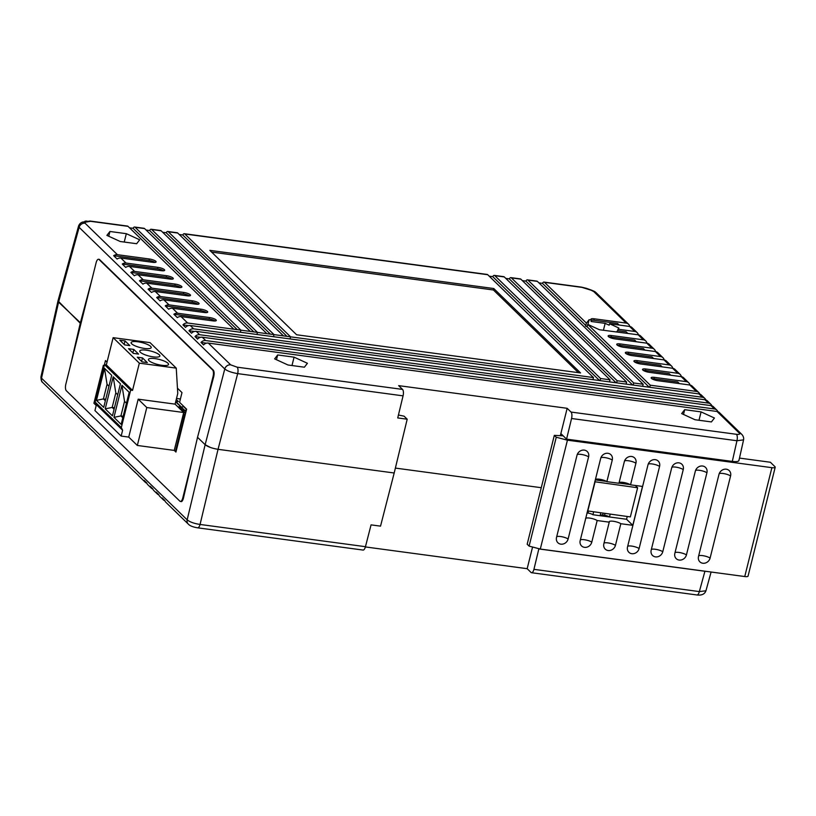 <?xml version="1.0" encoding="UTF-8"?>
<svg xmlns="http://www.w3.org/2000/svg" width="816" height="816" viewBox="0 0 816 816"><rect width="100%" height="100%" fill="white"/><g stroke="black" fill="none" stroke-linecap="round" stroke-linejoin="round"><path stroke-width="1.22" d="M554.319 435.367L527.177 544.231L529.105 546.108L556.257 437.243L554.319 435.367L563.173 435.836M568.12 538.978L588.601 456.848A6.344 5.62 134.2 0 0 585.296 450.35A6.344 5.62 134.2 0 0 577.004 455.287L556.522 537.428A6.344 5.62 -45.8 0 0 556.675 540.855A6.344 5.62 -45.8 0 0 562.581 544.129A6.344 5.62 -45.8 0 0 568.12 538.978A6.477 1.642 14 0 0 560.602 536.53A6.477 1.642 14 0 0 556.696 536.755M686.44 554.89L706.921 472.75A6.344 5.62 134.2 0 0 703.616 466.252A6.344 5.62 134.2 0 0 695.324 471.199L674.842 553.33A6.344 5.62 -45.8 0 0 674.995 556.767A6.344 5.62 -45.8 0 0 680.901 560.031A6.344 5.62 -45.8 0 0 686.44 554.89A6.477 1.642 14 0 0 678.922 552.442A6.477 1.642 14 0 0 675.016 552.667M662.776 551.708L683.257 469.567A6.344 5.62 134.2 0 0 679.952 463.08A6.344 5.62 134.2 0 0 671.66 468.017L651.178 550.147A6.344 5.62 -45.8 0 0 651.331 553.585A6.344 5.62 -45.8 0 0 657.237 556.859A6.344 5.62 -45.8 0 0 662.776 551.708A6.477 1.642 14 0 0 655.258 549.26A6.477 1.642 14 0 0 651.352 549.484M639.112 548.525L659.593 466.385A6.344 5.62 134.2 0 0 656.288 459.898A6.344 5.62 134.2 0 0 647.996 464.834L627.514 546.965A6.344 5.62 -45.8 0 0 627.667 550.402A6.344 5.62 -45.8 0 0 633.573 553.676A6.344 5.62 -45.8 0 0 639.112 548.525A6.477 1.642 14 0 0 631.594 546.077A6.477 1.642 14 0 0 627.688 546.302M612.265 460.03L606.869 481.654L618.936 483.276L624.332 461.652A6.344 5.62 134.2 0 1 632.624 456.715A6.344 5.62 134.2 0 1 635.929 463.213L630.533 484.837L642.488 486.438L632.788 525.32L620.833 523.719L615.448 545.343A6.344 5.62 -45.8 0 1 609.909 550.494A6.344 5.62 -45.8 0 1 604.003 547.22A6.344 5.62 -45.8 0 1 603.85 543.793L609.246 522.158L597.169 520.537L591.784 542.161A6.344 5.62 -45.8 0 1 586.245 547.312A6.344 5.62 -45.8 0 1 580.339 544.037A6.344 5.62 -45.8 0 1 580.186 540.61L600.668 458.47A6.344 5.62 134.2 0 1 608.96 453.533A6.344 5.62 134.2 0 1 612.265 460.03A6.477 1.642 14 0 0 604.748 457.572A6.477 1.642 14 0 0 600.882 457.766M556.257 437.243L567.436 440.181L540.294 549.056L744.753 576.545A5.182 1.316 14 0 0 748.058 576.127L775.2 467.252A5.182 1.316 14 0 0 774.904 466.64L770.396 462.254L739.48 458.092M567.436 440.181L771.895 467.68A5.182 1.316 14 0 0 775.2 467.252M710.104 558.073L730.585 475.932A6.344 5.62 134.2 0 0 727.28 469.435A6.344 5.62 134.2 0 0 718.988 474.371L698.506 556.512A6.344 5.62 -45.8 0 0 698.659 559.949A6.344 5.62 -45.8 0 0 704.565 563.213A6.344 5.62 -45.8 0 0 710.104 558.073A6.477 1.642 14 0 0 702.586 555.625A6.477 1.642 14 0 0 698.669 555.849M529.105 546.108L540.294 549.056M630.533 484.837A6.477 1.642 14 0 0 624.301 482.593A6.477 1.642 14 0 0 619.109 482.613M606.869 481.654A6.477 1.642 14 0 0 600.637 479.41A6.477 1.642 14 0 0 595.445 479.431M593.62 511.979L592.926 514.743L626.555 519.262L627.249 516.497M595.323 479.9L606.461 481.399M618.987 483.082L630.125 484.582M587.469 510.908L630.35 516.916L637.622 487.754L635.276 485.479M632.788 525.32L626.555 519.262M594.742 481.746L637.622 487.754M587.755 511.183L595.027 482.021M620.833 523.719A6.477 1.642 14 0 0 613.958 521.363A6.477 1.642 14 0 0 609.185 521.791A6.477 1.642 14 0 0 609.246 522.158M597.169 520.537A6.477 1.642 14 0 0 590.549 518.221A6.477 1.642 14 0 0 585.582 518.476M186.385 410.132L184.906 410.458L186.028 411.55L175.664 401.89L178.347 401.482L176.266 399.463L178.347 401.482L176.164 401.962L181.468 407.113L179.194 406.807A1.55 1.377 134.2 0 0 178.123 407.072M186.548 409.469L183.641 406.633L181.468 407.113M177.551 389.844L177.868 388.589L181.988 392.608L179.571 402.329L186.619 409.183L175.93 452.054L174.247 450.412L176.042 451.636M185.446 413.885A1.55 1.377 134.2 0 0 184.528 415.007L175.42 451.554M182.682 416.588L176.134 442.884M184.906 410.458L182.631 410.152A1.55 1.377 134.2 0 0 181.56 410.417M176.521 398.453L180.407 398.983M96.217 405.46L93.922 403.226L103.367 365.313L104.244 365.425L105.458 360.56L107.029 362.09M202.97 416.925L213.068 376.451A5.182 2.009 -82.3 0 0 212.558 369.913L99.062 259.529A5.182 2.009 -82.3 0 0 98.542 259.253A5.182 2.009 -82.3 0 0 96.125 262.711L65.831 384.224A5.182 2.009 -82.3 0 0 66.341 390.752L179.836 501.146A5.182 2.009 -82.3 0 0 180.356 501.422A5.182 2.009 -82.3 0 0 182.774 497.954L192.79 457.766M180.571 501.391C181.682 502.085 182.631 501.024 183.427 498.188L197.533 437.294L205.142 444.7L210.416 447.464M218.045 449.32L394.189 472.994L407.194 419.21L397.729 417.945L403.063 395.852L237.67 373.616L218.045 449.32L200.063 524.453L365.456 546.689L371.066 524.872L380.531 526.136L394.189 472.994L218.045 449.32C212.109 448.351 207.805 446.811 205.142 444.7L224.767 368.995L79.132 227.348L78.56 226.063L57.997 300.89L80.254 323.228L69.86 368.077M541.273 487.703L395.383 468.088L541.273 487.703M92.177 278.572L80.254 323.228L81.019 323.33L58.579 302.144L41.524 378.185L187.16 519.833C189.791 521.985 194.086 523.525 200.063 524.453A5.182 2.009 97.7 0 1 197.676 527.83L363.069 550.066A5.182 2.009 97.7 0 0 365.456 546.689M532.573 547.026L527.167 568.691L531.032 572.455A5.182 2.009 -82.3 0 0 531.553 572.72A5.182 2.009 -82.3 0 0 533.939 569.344L699.343 591.59L705.942 590.784L711.093 572.026M527.167 568.691L365.395 546.934M538.886 548.689L533.939 569.344M531.553 572.72L696.946 594.966A5.182 2.009 97.7 0 0 699.343 591.59L704.922 571.261L539.182 548.974M704.922 571.261L706.86 571.455M610.184 514.202L609.491 516.967A4.141 1.051 14 0 0 604.534 515.294L602.636 515.039A4.141 1.051 14 0 0 600.229 515.131M600.78 512.938L600.086 515.702L609.491 516.967M592.926 514.743A4.141 1.051 14 0 0 587.969 513.07L586.969 512.927M40.922 376.992L41.524 378.185A5.182 4.59 134.2 0 0 42.667 382.449L42.667 382.449C41.606 381.97 41.035 380.144 40.922 376.992L57.987 300.951M98.42 259.243L99.45 259.437L213.292 370.158C214.251 371.474 214.384 373.646 213.721 376.686L197.533 437.294L205.142 444.7L187.16 519.833A5.182 4.59 134.2 0 0 188.302 524.096L165.903 502.319A5.182 4.59 134.2 0 1 164.812 500.483L162.231 497.974A5.182 4.59 134.2 0 0 163.322 499.81L159.885 496.465A5.182 4.59 134.2 0 1 158.794 494.629L156.213 492.119A5.182 4.59 134.2 0 0 157.304 493.955L153.867 490.61A5.182 4.59 134.2 0 1 152.776 488.774L150.195 486.265A5.182 4.59 134.2 0 0 151.286 488.101L147.849 484.755A5.182 4.59 134.2 0 1 146.747 482.919L144.177 480.41A5.182 4.59 134.2 0 0 145.268 482.246L138.679 475.84A5.182 4.59 -45.8 0 1 138.057 475.075L134.62 471.73A5.182 4.59 134.2 0 0 135.242 472.495L130.081 467.476A5.182 4.59 -45.8 0 1 129.458 466.711L126.021 463.355A5.182 4.59 134.2 0 0 126.633 464.12L121.472 459.102A5.182 4.59 -45.8 0 1 120.86 458.337L117.422 454.991A5.182 4.59 134.2 0 0 118.034 455.756L112.873 450.738A5.182 4.59 -45.8 0 1 112.261 449.973L108.814 446.627A5.182 4.59 134.2 0 0 109.436 447.392L104.275 442.374A5.182 4.59 -45.8 0 1 103.663 441.609L100.215 438.263A5.182 4.59 134.2 0 0 100.837 439.028L95.676 434.01A5.182 4.59 -45.8 0 1 95.054 433.245L91.616 429.899A5.182 4.59 134.2 0 0 92.228 430.664L87.077 425.646A5.182 4.59 -45.8 0 1 86.455 424.881L83.018 421.535A5.182 4.59 134.2 0 0 83.63 422.3L78.469 417.282A5.182 4.59 -45.8 0 1 77.857 416.517L74.419 413.171A5.182 4.59 134.2 0 0 75.031 413.936A5.182 4.59 134.2 0 0 75.817 414.528M83.63 422.3A5.182 4.59 134.2 0 0 84.415 422.892M92.228 430.664A5.182 4.59 134.2 0 0 93.014 431.256M100.837 439.028A5.182 4.59 134.2 0 0 101.612 439.62M109.436 447.392A5.182 4.59 134.2 0 0 110.221 447.994M118.034 455.756A5.182 4.59 134.2 0 0 118.82 456.358M126.633 464.12A5.182 4.59 134.2 0 0 127.418 464.722M135.242 472.495A5.182 4.59 134.2 0 0 136.017 473.086M145.268 482.246A5.182 4.59 134.2 0 0 146.849 483.205M151.286 488.101A5.182 4.59 134.2 0 0 152.867 489.059M157.304 493.955A5.182 4.59 134.2 0 0 158.885 494.914M163.322 499.81A5.182 4.59 134.2 0 0 164.903 500.769M629.748 326.461A5.182 4.59 -45.8 0 0 628.565 324.248A5.182 4.59 -45.8 0 0 626.168 323.095L594.232 318.801A5.182 1.316 14 0 0 590.927 319.219A5.182 1.316 14 0 0 591.416 320.015L589.111 319.699L586.449 323.136L544.517 282.346A5.182 2.009 -82.3 0 0 543.997 282.081A5.182 2.009 -82.3 0 0 542.426 283.325L538.927 282.856M699.802 394.108A5.182 4.59 134.2 0 0 698.792 392.557A5.182 4.59 134.2 0 0 696.395 391.405L650.27 385.203L587.724 324.37L599.434 329.735L638.204 334.805A5.182 4.59 134.2 0 1 640.601 335.957L645.762 340.976A5.182 4.59 -45.8 0 1 646.955 343.199M698.792 392.557L692.213 386.152A5.182 4.59 134.2 0 0 689.806 384.999L657.88 380.705A5.182 1.316 14 0 1 651.137 377.777A5.182 1.316 14 0 1 654.442 377.359L686.368 381.653A5.182 4.59 -45.8 0 1 688.765 382.806A5.182 4.59 -45.8 0 1 689.959 385.019M688.765 382.806L683.604 377.777A5.182 4.59 134.2 0 0 681.207 376.635L649.281 372.341A5.182 1.316 14 0 1 642.529 369.413A5.182 1.316 14 0 1 645.833 368.995L677.77 373.289A5.182 4.59 -45.8 0 1 680.167 374.432A5.182 4.59 -45.8 0 1 681.36 376.655M680.167 374.432L675.005 369.413A5.182 4.59 134.2 0 0 672.608 368.271L640.672 363.977A5.182 1.316 14 0 1 633.93 361.049A5.182 1.316 14 0 1 637.235 360.631L669.171 364.925A5.182 4.59 -45.8 0 1 671.568 366.068A5.182 4.59 -45.8 0 1 672.751 368.291M671.568 366.068L666.407 361.049A5.182 4.59 134.2 0 0 664.01 359.907L632.074 355.613A5.182 1.316 14 0 1 625.331 352.685A5.182 1.316 14 0 1 628.636 352.267L660.562 356.561A5.182 4.59 -45.8 0 1 662.969 357.704A5.182 4.59 -45.8 0 1 664.153 359.927M662.969 357.704L657.808 352.685A5.182 4.59 134.2 0 0 655.411 351.543L623.475 347.249A5.182 1.316 14 0 1 616.733 344.321A5.182 1.316 14 0 1 620.038 343.903L651.964 348.187A5.182 4.59 -45.8 0 1 654.361 349.34A5.182 4.59 -45.8 0 1 655.554 351.563M654.361 349.34L649.21 344.321A5.182 4.59 134.2 0 0 646.802 343.169L614.876 338.875A5.182 1.316 14 0 1 608.124 335.957A5.182 1.316 14 0 1 611.439 335.529L643.365 339.823A5.182 4.59 -45.8 0 1 645.762 340.976M587.724 324.37L587.122 326.808L649.24 387.233M650.27 385.203L649.75 387.294M627.779 333.407L626.137 331.806L617.59 330.664L618.865 328.022L609.511 323.738L609.154 325.196L605.146 323.36L591.049 321.473L591.416 320.015M617.957 329.205L634.766 331.459A5.182 4.59 -45.8 0 1 637.163 332.612A5.182 4.59 -45.8 0 1 638.347 334.825M637.163 332.612L632.002 327.593A5.182 4.59 134.2 0 0 629.605 326.441L609.511 323.738M705.82 399.962A5.182 4.59 134.2 0 0 704.82 398.412L701.372 395.066A5.182 4.59 134.2 0 0 698.975 393.914L190.23 325.513A5.182 4.59 134.2 0 0 185.528 327.389L182.947 324.88A5.182 4.59 134.2 0 1 187.649 323.003L593.477 377.563L487.723 274.717L184.824 233.988A5.182 2.009 -82.3 0 0 184.304 233.713A5.182 2.009 -82.3 0 0 182.733 234.967L179.234 234.498M704.82 398.412A5.182 4.59 134.2 0 0 702.413 397.259L193.678 328.858A5.182 4.59 134.2 0 0 188.975 330.735L191.546 333.244A5.182 4.59 134.2 0 1 196.258 331.367L199.696 334.713A5.182 4.59 134.2 0 0 194.993 336.59L197.574 339.099A5.182 4.59 134.2 0 1 202.276 337.222L205.714 340.568A5.182 4.59 134.2 0 0 201.011 342.445L203.592 344.954A5.182 4.59 134.2 0 1 208.294 343.077L230.693 364.854L237.14 367.169L402.533 389.405L398.667 385.642L567.161 408.306L571.027 412.06L736.42 434.296C739.163 434.581 740.163 434.234 739.429 433.265L717.04 411.478L208.294 343.077M711.838 405.817A5.182 4.59 134.2 0 0 710.838 404.267L707.401 400.921A5.182 4.59 134.2 0 0 704.993 399.769L196.258 331.367M710.838 404.267A5.182 4.59 134.2 0 0 708.441 403.114L199.696 334.713M717.856 411.672A5.182 4.59 134.2 0 0 716.856 410.122L713.419 406.776A5.182 4.59 134.2 0 0 711.022 405.623L202.276 337.222M716.856 410.122A5.182 4.59 134.2 0 0 714.459 408.969L205.714 340.568M739.429 433.265A5.182 4.59 134.2 0 1 741.826 434.408L719.437 412.631A5.182 4.59 134.2 0 0 717.04 411.478M527.432 279.847L536.897 281.122A5.182 2.009 97.7 0 1 537.418 281.398L643.171 384.244L633.706 382.979L527.952 280.123A5.182 2.009 -82.3 0 0 527.432 279.847A5.182 2.009 -82.3 0 0 525.861 281.102L522.362 280.633M642.651 386.345L643.171 384.244M633.706 382.979L633.185 385.07M510.867 277.624L520.333 278.899A5.182 2.009 97.7 0 1 520.853 279.164L626.606 382.021L617.141 380.746L511.387 277.899A5.182 2.009 -82.3 0 0 510.867 277.624A5.182 2.009 -82.3 0 0 509.296 278.878L505.798 278.409M626.086 384.112L626.606 382.021M617.141 380.746L616.621 382.837M494.302 275.39L503.768 276.665A5.182 2.009 97.7 0 1 504.288 276.94L610.042 379.797L600.576 378.522L494.822 275.665A5.182 2.009 -82.3 0 0 494.302 275.39A5.182 2.009 -82.3 0 0 492.731 276.644L489.233 276.175M609.521 381.888L610.042 379.797M600.576 378.522L600.056 380.613M149.348 258.988L117.422 254.694A5.182 4.59 134.2 0 0 113.679 255.694L117.116 259.039A5.182 4.59 -45.8 0 1 120.86 258.04L152.796 262.334A5.182 1.316 14 0 0 156.101 261.905A5.182 1.316 14 0 0 149.348 258.988L148.991 260.447A5.182 1.316 -166 0 1 155.02 262.415M157.957 267.352L126.021 263.058A5.182 4.59 134.2 0 0 122.278 264.058L125.715 267.403A5.182 4.59 -45.8 0 1 129.458 266.404L161.395 270.698A5.182 1.316 14 0 0 164.699 270.28A5.182 1.316 14 0 0 157.957 267.352L157.59 268.811A5.182 1.316 -166 0 1 163.618 270.779M166.556 275.716L134.62 271.422A5.182 4.59 134.2 0 0 130.876 272.422L134.324 275.767A5.182 4.59 -45.8 0 1 138.067 274.768L169.993 279.062A5.182 1.316 14 0 0 173.298 278.644A5.182 1.316 14 0 0 166.556 275.716L166.189 277.175A5.182 1.316 -166 0 1 172.217 279.143M175.154 284.08L143.218 279.786A5.182 4.59 134.2 0 0 139.475 280.786L142.922 284.141A5.182 4.59 -45.8 0 1 146.666 283.132L178.592 287.426A5.182 1.316 14 0 0 181.897 287.008A5.182 1.316 14 0 0 175.154 284.08L174.787 285.539A5.182 1.316 -166 0 1 180.826 287.507M183.753 292.444L151.827 288.15A5.182 4.59 134.2 0 0 148.084 289.16L151.521 292.505A5.182 4.59 -45.8 0 1 155.264 291.496L187.19 295.79A5.182 1.316 14 0 0 190.505 295.372A5.182 1.316 14 0 0 183.753 292.444L183.396 293.903A5.182 1.316 -166 0 1 189.424 295.882M192.352 300.808L160.426 296.514A5.182 4.59 134.2 0 0 156.682 297.524L160.12 300.869A5.182 4.59 -45.8 0 1 163.863 299.86L195.799 304.154A5.182 1.316 14 0 0 199.104 303.736A5.182 1.316 14 0 0 192.352 300.808L191.995 302.267A5.182 1.316 -166 0 1 198.023 304.246M200.96 309.172L169.024 304.878A5.182 4.59 134.2 0 0 165.281 305.888L168.718 309.233A5.182 4.59 -45.8 0 1 172.462 308.234L204.398 312.518A5.182 1.316 14 0 0 207.703 312.1A5.182 1.316 14 0 0 200.96 309.172L200.593 310.631A5.182 1.316 -166 0 1 206.621 312.61M209.559 317.546L177.623 313.252A5.182 4.59 134.2 0 0 173.879 314.252L177.327 317.597A5.182 4.59 -45.8 0 1 181.07 316.598L212.996 320.892A5.182 1.316 14 0 0 216.301 320.464A5.182 1.316 14 0 0 209.559 317.546L209.192 318.995A5.182 1.316 -166 0 1 215.22 320.974M128.03 226.348L90.566 221.309L85.221 222.207A5.182 4.661 71 0 0 82.324 222.176L90.046 221.034L127.51 226.073A5.182 2.009 97.7 0 1 128.03 226.348L233.784 329.205L240.883 330.154L135.13 227.307A5.182 2.009 -82.3 0 0 134.609 227.032L144.075 228.307A5.182 2.009 97.7 0 1 144.595 228.582L250.349 331.429L257.448 332.387L151.694 229.531A5.182 2.009 -82.3 0 0 151.174 229.255L160.64 230.53A5.182 2.009 97.7 0 1 161.16 230.806L266.914 333.662L274.013 334.611L168.259 231.754A5.182 2.009 -82.3 0 0 167.739 231.489L177.205 232.754A5.182 2.009 97.7 0 1 177.725 233.029L283.478 335.886L290.578 336.845L184.824 233.988M106.896 235.396L120.258 241.516L136.649 243.719L139.689 239.802L126.327 233.682L109.936 231.479L106.896 235.396M493.772 288.527L580.564 372.953L296.606 334.764L209.804 250.349L493.772 288.527L493.405 289.986L578.411 372.657M711.409 421.933L714.439 418.016L701.087 411.896L684.685 409.683L681.656 413.6L695.008 419.73L711.409 421.933M274.635 358.877L287.997 364.997L304.388 367.2L307.428 363.283L294.066 357.163L277.675 354.96L274.635 358.877M407.194 419.21L404.053 416.16L398.432 415.018M402.533 389.405A5.182 2.009 97.7 0 1 403.063 395.852M601.412 480.726L601.678 479.645M560.337 435.662L567.161 408.306M560.857 433.571L566.569 439.13L571.557 418.506A5.182 2.009 -82.3 0 0 571.027 412.06M738.888 460.112C739.072 461.499 736.889 461.938 732.309 461.417L566.569 439.13M108.742 236.242L109.936 231.479M124.236 242.056L126.327 233.682M698.996 420.26L701.087 411.896M683.502 414.446L684.685 409.683M276.481 359.723L277.675 354.96M291.985 365.537L294.066 357.163M738.929 460.561L743.57 439.865L736.95 440.742L571.557 418.506M237.14 367.169A5.182 2.009 -82.3 0 1 237.67 373.616C231.724 372.596 227.419 371.056 224.767 368.995A5.182 4.59 -45.8 0 1 230.693 364.854M134.609 227.032A5.182 2.009 -82.3 0 0 133.039 228.286L129.54 227.817M151.174 229.255A5.182 2.009 -82.3 0 0 149.603 230.51L146.105 230.041M167.739 231.489A5.182 2.009 -82.3 0 0 166.168 232.744L162.67 232.274M184.304 233.713L487.203 274.441A5.182 2.009 97.7 0 1 487.723 274.717M587.122 326.808L585.47 326.043L586.449 323.136M542.426 283.325L585.847 325.564M525.861 281.102L632.675 384.999M509.296 278.878L616.111 382.775M492.731 276.644L599.546 380.552M188.414 325.615L182.947 324.88M592.957 379.664L593.477 377.563M194.443 331.469L188.975 330.735M200.461 337.324L194.993 336.59M206.479 343.179L201.011 342.445M240.883 330.154L240.363 332.255M133.039 228.286L237.283 329.674M257.448 332.387L256.928 334.478M149.603 230.51L253.847 331.898M274.013 334.611L273.493 336.702M166.168 232.744L270.412 334.132M290.578 336.845L290.057 338.936M182.733 234.967L286.977 336.355M211.599 252.093L493.405 289.986M670.783 375.227L669.14 373.636L645.476 370.454A5.182 1.316 14 0 0 643.253 370.372M679.381 383.602L677.739 382L654.075 378.818A5.182 1.316 14 0 0 651.851 378.736M662.184 366.863L660.542 365.272L636.878 362.09A5.182 1.316 14 0 0 634.644 361.998M653.575 358.499L651.933 356.908L628.269 353.726A5.182 1.316 14 0 0 626.045 353.634M644.977 350.135L643.334 348.534L619.67 345.362A5.182 1.316 14 0 0 617.447 345.27M636.378 341.771L634.736 340.17L611.072 336.988A5.182 1.316 14 0 0 608.848 336.906M619.171 325.043L617.528 323.442L593.864 320.26A5.182 1.316 14 0 0 591.365 320.219M617.59 330.664L616.621 331.908M173.879 314.252L209.192 318.995M165.281 305.888L200.593 310.631M156.682 297.524L191.995 302.267M148.084 289.16L183.396 293.903M139.475 280.786L174.787 285.539M130.876 272.422L166.189 277.175M122.278 264.058L157.59 268.811M113.679 255.694L148.991 260.447M587.928 324.462L589.111 319.699M603.422 330.276L605.146 323.36M155.06 358.612A10.363 2.632 -166 0 1 168.545 364.466A10.363 2.632 -166 0 1 161.935 365.303A10.363 2.632 -166 0 1 148.441 359.458A10.363 2.632 -166 0 1 155.06 358.612M146.39 350.186A10.363 2.632 -166 0 1 159.875 356.031A10.363 2.632 -166 0 1 153.265 356.878A10.363 2.632 -166 0 1 139.771 351.023A10.363 2.632 -166 0 1 146.39 350.186M137.72 341.751A10.363 2.632 -166 0 1 151.205 347.606A10.363 2.632 -166 0 1 144.595 348.442A10.363 2.632 -166 0 1 131.101 342.587A10.363 2.632 -166 0 1 137.72 341.751M128.734 437.09L138.19 399.177L146.788 407.541L137.333 445.454L128.734 437.09L121.166 436.07L94.942 410.57L96.4 404.736L95.115 402.053L104.448 364.63L106.335 364.885L113.128 337.661L150.042 342.628L176.256 368.128L177.766 393.445L175.103 404.134L183.702 412.508L174.247 450.412L183.498 413.998A1.55 1.377 -45.8 0 1 185.283 412.733L185.722 412.794M147.319 362.59L142.106 361.896L137.292 357.204L142.504 357.908L147.319 362.59M133.763 349.411L138.577 354.093L133.375 353.389L128.551 348.707L133.763 349.411L132.886 352.92M121.166 436.07L122.614 430.236L121.329 427.553L130.662 390.13L132.549 390.385L139.342 363.161L176.256 368.128M139.342 363.161L113.128 337.661M125.021 340.904L129.836 345.596L124.634 344.893L119.819 340.211L125.021 340.904L124.144 344.423M138.19 399.177L175.103 404.134M121.176 424.381L113.954 417.353L121.951 385.274L129.173 392.302L121.176 424.381M112.435 415.885L105.213 408.857L113.21 376.778L120.442 383.806L112.435 415.885M103.703 407.388L96.472 400.36L104.479 368.281L111.7 375.309L103.703 407.388M130.662 390.13L104.448 364.63M121.329 427.553L95.115 402.053M137.333 445.454L174.247 450.412M122.614 430.236L96.4 404.736M132.549 390.385L106.335 364.885M108.977 386.213L107.069 384.346L103.428 398.932L105.346 400.789M105.733 399.238L103.428 398.932L96.472 400.36M107.069 384.346L104.479 368.281M141.627 361.417L142.504 357.908M117.718 394.709L115.811 392.853L112.169 407.429L114.087 409.285M114.475 407.735L112.169 407.429L105.213 408.857M115.811 392.853L113.21 376.778M126.46 403.206L124.542 401.35L120.911 415.925L122.818 417.792M123.206 416.242L120.911 415.925L113.954 417.353M124.542 401.35L121.951 385.274M103.367 365.313L104.101 366.017M146.788 407.541L183.702 412.508M744.753 576.545L771.895 467.68M635.929 463.213A6.477 1.642 14 0 0 628.412 460.754A6.477 1.642 14 0 0 624.546 460.948M683.257 469.567A6.477 1.642 14 0 0 675.74 467.119A6.477 1.642 14 0 0 671.874 467.313M706.921 472.75A6.477 1.642 14 0 0 699.404 470.302A6.477 1.642 14 0 0 695.538 470.495M659.593 466.385A6.477 1.642 14 0 0 652.076 463.937A6.477 1.642 14 0 0 648.21 464.131M615.448 545.343A6.477 1.642 14 0 0 607.93 542.895A6.477 1.642 14 0 0 604.024 543.119M591.784 542.161A6.477 1.642 14 0 0 584.266 539.713A6.477 1.642 14 0 0 580.36 539.937M588.601 456.848A6.477 1.642 14 0 0 581.084 454.39A6.477 1.642 14 0 0 577.218 454.583M730.585 475.932A6.477 1.642 14 0 0 723.068 473.484A6.477 1.642 14 0 0 719.202 473.678M185.283 412.733L179.194 406.807M183.498 413.998L184.528 415.007M185.65 413.09L182.631 410.152M213.751 376.543L213.068 376.451M182.774 497.954L183.457 498.046M212.558 369.913L213.119 369.995M99.623 259.6L99.062 259.529M603.085 513.244L602.636 515.039M604.982 513.499L604.534 515.294M588.418 511.275L587.969 513.07M188.302 524.096L188.302 524.096C189.822 525.81 192.943 527.054 197.676 527.83M626.168 323.095L593.793 291.608L591.192 290.241L581.992 287.385L544.517 282.346M696.395 391.405L689.806 384.999M686.368 381.653L681.207 376.635M677.77 373.289L672.608 368.271M669.171 364.925L664.01 359.907M660.562 356.561L655.411 351.543M651.964 348.187L646.802 343.169M643.365 339.823L638.204 334.805M634.766 331.459L629.605 326.441M628.565 324.248L596.19 292.76A5.182 4.59 134.2 0 0 593.793 291.608M702.413 397.259L698.975 393.914M708.441 403.114L704.993 399.769M714.459 408.969L711.022 405.623M537.418 281.398L527.952 280.123M520.853 279.164L511.387 277.899M504.288 276.94L494.822 275.665M120.86 258.04L126.021 263.058M129.458 266.404L134.62 271.422M138.067 274.768L143.218 279.786M146.666 283.132L151.827 288.15M155.264 291.496L160.426 296.514M163.863 299.86L169.024 304.878M172.462 308.234L177.623 313.252M181.07 316.598L187.649 323.003M177.725 233.029L168.259 231.754M161.16 230.806L151.694 229.531M144.595 228.582L135.13 227.307M85.221 222.207L85.048 223.207L117.422 254.694M190.23 325.513L193.678 328.858M85.048 223.207A5.182 4.59 -45.8 0 0 79.132 227.348L58.579 302.144M596.21 480.022L596.435 479.114M732.309 461.417L736.95 440.742A5.182 2.009 -82.3 0 0 736.42 434.296M84.823 221.309A5.182 4.661 71 0 1 87.72 221.35M90.046 221.034A5.182 2.009 97.7 0 1 90.566 221.309M543.997 282.081L581.471 287.12A5.182 2.009 97.7 0 1 581.992 287.385M581.471 287.12L586.378 288.313A5.182 1.826 109.7 0 0 585.837 288.323M586.378 288.313L591.722 290.231A5.182 1.826 109.7 0 0 591.192 290.241M645.833 368.995L645.476 370.454M654.442 377.359L654.075 378.818M637.235 360.631L636.878 362.09M628.636 352.267L628.269 353.726M620.038 343.903L619.67 345.362M611.439 335.529L611.072 336.988M594.232 318.801L593.864 320.26M180.356 501.422L181.57 501.575M99.379 259.366L98.542 259.253M696.946 594.966C701.699 595.547 704.698 594.16 705.942 590.784M75.031 413.936L42.667 382.449M82.324 222.176C80.549 222.819 79.295 224.114 78.55 226.073M591.722 290.231C596.404 292.21 594.425 291.577 596.19 292.76M741.826 434.408C743.345 436.101 743.927 437.917 743.57 439.865"/></g></svg>
